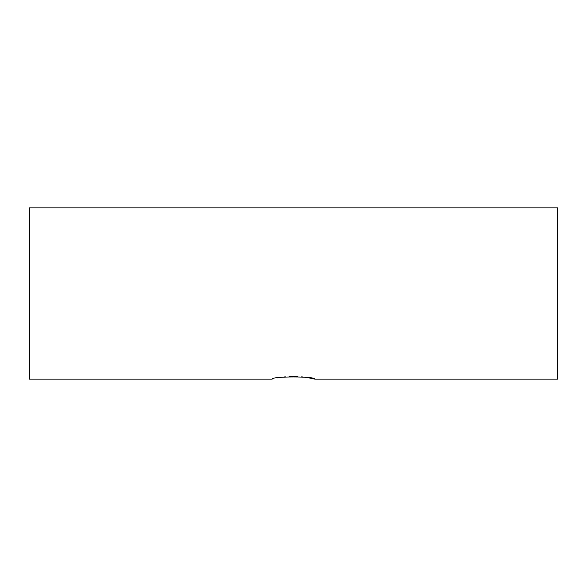 <?xml version="1.0" encoding="UTF-8"?>
<svg xmlns="http://www.w3.org/2000/svg" width="587" height="587" viewBox="0 0 587 587"><rect width="100%" height="100%" fill="white"/><g stroke="black" fill="none" stroke-linecap="round" stroke-linejoin="round"><path stroke-width="0.88" d="M277.71 377.933L278.509 377.786M281.709 377.28L285.333 376.847M289.677 376.531L297.719 376.553M301.674 376.847L306.788 377.5M308.74 377.83L314.801 379.136C316.129 376.223 270.893 376.216 272.199 379.136L29.35 379.136L29.35 207.864L557.65 207.864L557.65 379.136L314.801 379.136"/></g></svg>
